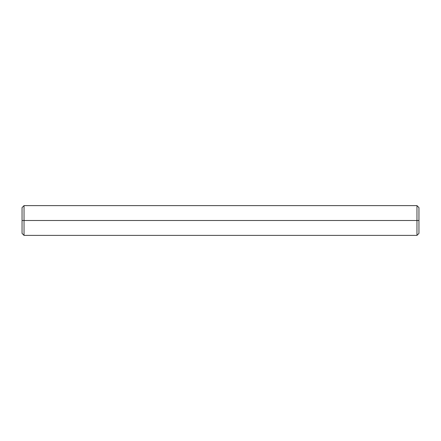 <?xml version="1.0" encoding="UTF-8"?>
<svg xmlns="http://www.w3.org/2000/svg" width="441" height="441" viewBox="0 0 441 441"><rect width="100%" height="100%" fill="white"/><g stroke="black" fill="none" stroke-linecap="round" stroke-linejoin="round"><path stroke-width="0.66" d="M418.95 233.399L418.95 220.5L416.966 220.5L416.966 235.384L416.966 220.5L22.05 220.5L22.05 233.399L24.035 235.384L24.035 220.5L24.035 235.384L416.966 235.384L418.95 233.399M24.035 205.616L24.035 220.5L416.966 220.5L416.966 205.616L416.966 220.5L418.95 220.5L418.95 207.601L416.966 205.616L24.035 205.616L24.035 220.5L22.05 220.5L22.05 207.926L22.05 233.074L22.05 207.601L24.035 205.616"/></g></svg>
